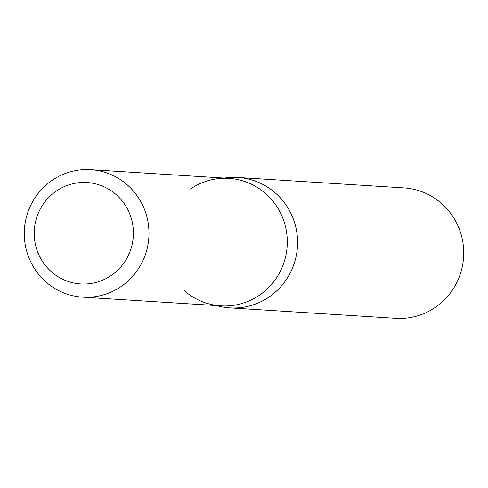 <?xml version="1.0" encoding="UTF-8"?>
<svg xmlns="http://www.w3.org/2000/svg" width="488" height="488" viewBox="0 0 488 488"><rect width="100%" height="100%" fill="white"/><g stroke="black" fill="none" stroke-linecap="round" stroke-linejoin="round"><path stroke-width="0.73" d="M34.312 230.214A50.795 49.593 -86.4 0 0 80.624 283.937A50.795 49.593 -86.4 0 0 133.309 236.265A50.795 49.593 -86.4 0 0 86.998 182.542A50.795 49.593 -86.4 0 0 34.312 230.214A50.795 49.593 -86.4 0 0 80.624 283.937A50.795 49.593 -86.4 0 0 133.309 236.265A50.795 49.593 -86.4 0 0 86.998 182.542A50.795 49.593 -86.4 0 0 34.312 230.214M184.037 290.439A63.861 62.348 -86.4 0 0 249.014 300.944A63.861 62.348 -86.4 0 0 287.17 245.915A63.861 62.348 -86.4 0 0 256.096 186.703A63.861 62.348 -86.4 0 0 190.411 189.045M216.361 305.561A65.331 63.782 -86.4 0 0 229.696 307.873A65.331 63.782 -86.4 0 0 297.46 246.556A65.331 63.782 -86.4 0 0 237.894 177.467A65.331 63.782 -86.4 0 0 224.37 178.089M229.696 307.873L395.835 318.322A65.331 63.782 -86.4 0 0 463.6 257.005A65.331 63.782 -86.4 0 0 404.034 187.911L237.894 177.467M82.624 297.155L220.93 305.848A63.861 62.348 -86.4 0 0 287.17 245.915A63.861 62.348 -86.4 0 0 228.945 178.376L90.64 169.678A63.861 62.348 -86.4 0 0 24.4 229.616A63.861 62.348 -86.4 0 0 82.624 297.155A63.861 62.348 -86.4 0 0 148.864 237.217A63.861 62.348 -86.4 0 0 90.64 169.678"/></g></svg>
